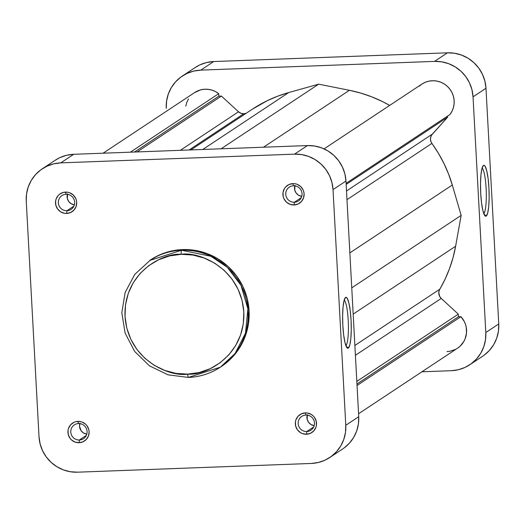<?xml version="1.0" encoding="UTF-8"?>
<svg xmlns="http://www.w3.org/2000/svg" width="525" height="525" viewBox="0 0 525 525"><rect width="100%" height="100%" fill="white"/><g stroke="black" fill="none" stroke-linecap="round" stroke-linejoin="round"><path stroke-width="0.79" d="M66.951 210.728A8.275 8.118 -123.5 0 0 74.662 202.197A8.275 8.118 -123.5 0 0 66.065 194.276L65.533 192.091A10.749 10.546 56.5 0 1 76.703 202.374A10.749 10.546 56.5 0 1 66.688 213.445L66.951 210.728L73.907 206.122L66.951 210.728A8.275 8.118 56.5 0 1 61.937 195.602A8.275 8.118 56.5 0 1 74.248 200.018A8.275 8.118 56.5 0 1 66.951 210.728L66.688 213.445L70.698 212.481L74.005 210.039L76.112 206.489L76.703 202.374L76.381 200.294L75.672 198.312L73.192 194.939L69.628 192.747L67.607 192.216L63.472 192.373L59.745 194.106L58.209 195.497L56.103 199.047L55.611 201.068L55.834 205.236L57.625 209.029L60.703 211.864L64.608 213.321L66.688 213.445A10.749 10.546 56.5 0 1 55.519 203.162A10.749 10.546 56.5 0 1 65.533 192.091L66.065 194.276A8.275 8.118 -123.5 0 0 58.354 202.808A8.275 8.118 -123.5 0 0 66.951 210.728M294.354 202.237A8.275 8.118 -123.5 0 0 302.065 193.712A8.275 8.118 -123.5 0 0 293.462 185.791L292.93 183.599A10.749 10.546 56.5 0 1 304.1 193.882A10.749 10.546 56.5 0 1 294.092 204.96L294.354 202.237L301.311 197.63L294.354 202.237A8.275 8.118 56.5 0 1 289.341 187.117A8.275 8.118 56.5 0 1 301.652 191.533A8.275 8.118 56.5 0 1 294.354 202.237L294.092 204.96L298.095 203.995L301.409 201.548L303.516 197.997L304.1 193.882L303.785 191.809L303.076 189.827L300.589 186.447L297.032 184.262L295.011 183.73L292.93 183.599L288.921 184.564L285.613 187.005L284.386 188.672L283.008 192.583L283.238 196.75L283.946 198.732L286.433 202.112L289.99 204.297L294.092 204.96A10.749 10.546 56.5 0 1 282.923 194.677A10.749 10.546 56.5 0 1 292.93 183.599L293.462 185.791A8.275 8.118 -123.5 0 0 285.751 194.322A8.275 8.118 -123.5 0 0 294.354 202.237M79.367 440.009A8.275 8.118 -123.5 0 0 87.078 431.484A8.275 8.118 -123.5 0 0 78.481 423.563L77.949 421.372A10.749 10.546 56.5 0 1 89.119 431.655A10.749 10.546 56.5 0 1 79.104 442.726L79.367 440.009L86.323 435.402L79.367 440.009A8.275 8.118 56.5 0 1 74.353 424.889A8.275 8.118 56.5 0 1 86.664 429.299A8.275 8.118 56.5 0 1 79.367 440.009L79.104 442.726L83.114 441.761L86.422 439.32L88.535 435.77L89.119 431.655L88.804 429.581L87.012 425.788L85.608 424.22L82.044 422.034L80.023 421.496L75.895 421.654L73.94 422.336L70.626 424.777L68.519 428.328L68.027 430.356L68.25 434.523L70.042 438.309L71.446 439.878L75.009 442.07L79.104 442.726A10.749 10.546 56.5 0 1 67.935 432.442A10.749 10.546 56.5 0 1 77.949 421.372L78.481 423.563A8.275 8.118 -123.5 0 0 70.77 432.088A8.275 8.118 -123.5 0 0 79.367 440.009M306.771 431.524A8.275 8.118 -123.5 0 0 314.482 422.992A8.275 8.118 -123.5 0 0 305.878 415.072L305.347 412.886A10.749 10.546 56.5 0 1 316.516 423.17A10.749 10.546 56.5 0 1 306.508 434.241L306.771 431.524L313.727 426.917L306.771 431.524A8.275 8.118 56.5 0 1 301.757 416.397A8.275 8.118 56.5 0 1 314.068 420.814A8.275 8.118 56.5 0 1 306.771 431.524L306.508 434.241L310.518 433.276L313.825 430.835L315.932 427.284L316.431 425.257L316.201 421.089L314.416 417.303L313.005 415.734L311.332 414.461L307.427 413.011L305.347 412.886L301.343 413.844L298.029 416.292L295.923 419.842L295.431 421.864L295.654 426.031L297.445 429.824L300.523 432.659L302.407 433.578L306.508 434.241A10.749 10.546 56.5 0 1 295.339 423.957A10.749 10.546 56.5 0 1 305.347 412.886L305.878 415.072A8.275 8.118 -123.5 0 0 298.167 423.603A8.275 8.118 -123.5 0 0 306.771 431.524M345.568 297.465L345.03 298.069L346.402 297.426L347.248 298.351L348.876 302.958L350.214 310.583L351.048 320.066L351.264 329.969L350.818 338.769L349.781 345.142L348.311 348.114A25.489 4.226 -92.1 0 1 347.169 347.924A25.489 4.226 -92.1 0 1 342.713 322.947A25.489 4.226 -92.1 0 1 345.292 297.714A25.489 4.226 -92.1 0 1 345.568 297.465A25.489 4.226 -92.1 0 1 351.048 320.066A25.489 4.226 -92.1 0 1 348.311 348.114L347.484 348.16L346.638 347.228L345.004 342.622L343.672 334.996L342.832 325.513L342.622 315.617L343.068 306.81L344.105 300.438L345.568 297.465M346.054 346.034L348.311 348.114L346.054 346.034M221.156 366.647L223.912 364.724L233.041 356.455L240.365 346.533L245.595 335.324L248.535 323.262L249.08 310.813L247.196 298.449L242.957 286.657L236.539 275.881L228.172 266.543L218.19 258.989L206.968 253.523L194.946 250.346L182.575 249.585L181.578 250.241A3.708 0.617 87.9 0 0 181.184 254.323C198.43 251.265 240.621 267.697 243.83 312.001C245.424 356.37 205.177 375.874 187.668 374.115C170.422 377.173 128.231 360.741 125.016 316.437C123.428 272.075 163.675 252.564 181.184 254.323A3.708 0.617 -92.1 0 1 181.578 250.241L149.684 260.479A63.991 62.783 56.5 0 1 181.578 250.241L182.575 249.585A63.991 62.783 -123.5 0 0 150.682 259.816L134.787 274.372L125.16 292.405L121.82 312.683L125.107 333.073L134.662 351.442L149.5 365.866L168.059 374.843L188.403 377.429A3.708 0.617 -92.1 0 1 187.668 374.115L176.019 373.4L164.686 370.407L154.12 365.256L144.71 358.142L136.835 349.342L130.784 339.189L126.794 328.079L125.016 316.437L125.528 304.71L128.297 293.344L133.225 282.785L140.123 273.433L148.726 265.65L158.694 259.731L169.654 255.905L181.184 254.323L192.832 255.038L204.159 258.031L214.732 263.183L224.136 270.296L232.017 279.097L238.068 289.249L242.058 300.359L243.83 312.001L243.324 323.728L240.548 335.094L235.62 345.653L228.723 355.005L220.126 362.795L210.157 368.708L199.198 372.533L187.668 374.115A3.708 0.617 87.9 0 0 188.396 377.429A3.708 0.617 87.9 0 0 188.468 377.403A3.708 0.617 -92.1 0 1 188.396 377.429C200.025 376.937 210.676 373.518 220.362 367.172A63.991 62.783 56.5 0 1 188.468 377.403L220.362 367.172L235.062 353.515L245.497 333.224L247.885 308.844L241.008 285.377L227.325 267.337L210.965 256.285L181.578 250.241A63.991 62.783 56.5 0 1 244.886 294.617A63.991 62.783 56.5 0 1 220.362 367.172L221.36 366.509A63.991 62.783 -123.5 0 0 245.884 293.961A63.991 62.783 -123.5 0 0 182.575 249.585L170.336 251.265L158.708 255.327L150.498 259.941M344.157 447.917L349.447 443.133L353.686 437.384L356.718 430.894L358.417 423.905L358.733 416.699L345.968 181.033L333.021 189.604L345.785 425.27L345.476 432.482L343.77 439.464L340.738 445.961L336.499 451.71L331.216 456.494L325.087 460.136L318.347 462.486L311.259 463.457L77.529 472.185L70.363 471.739L63.4 469.901L56.903 466.732L51.122 462.361L46.279 456.953L42.558 450.712L40.103 443.881L39.014 436.721L26.25 201.055L26.565 193.85L28.265 186.861L31.297 180.37L35.536 174.622L40.825 169.831L46.955 166.195L53.688 163.846L60.775 162.868L294.512 154.147L301.672 154.586L308.634 156.43L315.131 159.593L320.919 163.971L325.762 169.378L329.483 175.619L331.931 182.451L333.021 189.604L345.785 425.27L358.733 416.699L345.968 181.033L344.879 173.873L342.425 167.042L338.704 160.801L333.861 155.393L328.079 151.016L321.582 147.853L314.619 146.016L307.453 145.569L73.723 154.298L66.636 155.269L59.896 157.618L55.145 160.289M60.775 162.868L294.512 154.147L307.453 145.569L73.723 154.298L60.775 162.868L73.723 154.298A37.058 36.363 -123.5 0 0 55.25 160.223L42.302 168.801A37.058 36.363 56.5 0 1 60.775 162.868M329.733 457.531L342.681 448.954A37.058 36.363 -123.5 0 0 358.733 416.699L345.785 425.27A37.058 36.363 56.5 0 1 329.733 457.531A37.058 36.363 56.5 0 1 311.259 463.457L77.529 472.185A37.058 36.363 56.5 0 1 39.014 436.721L26.25 201.055A37.058 36.363 56.5 0 1 42.302 168.801M307.453 145.569L294.512 154.147A37.058 36.363 56.5 0 1 333.021 189.604L345.968 181.033A37.058 36.363 -123.5 0 0 307.453 145.569M294.807 185.85A8.275 8.118 -123.5 0 0 301.777 196.37L298.508 195.215L296.139 193.029L294.761 190.116L294.965 185.345M67.403 194.342A8.275 8.118 -123.5 0 0 74.373 204.862L71.111 203.707L68.736 201.521L67.358 198.601L67.567 193.83M79.82 423.623A8.275 8.118 -123.5 0 0 86.789 434.142L83.528 432.987L81.152 430.802L79.531 426.287L79.984 423.117M307.223 415.137A8.275 8.118 -123.5 0 0 314.193 425.657L310.931 424.502L308.556 422.317L307.178 419.396L307.381 414.625M344.197 300.09A23.015 3.819 -92.1 0 1 348.324 322.737A23.015 3.819 -92.1 0 1 345.896 345.627A23.015 3.819 87.9 0 0 348.324 322.737A23.015 3.819 87.9 0 0 344.197 300.09M483.788 213.596A23.015 3.819 87.9 0 0 486.216 190.706A23.015 3.819 87.9 0 0 482.088 168.066A23.015 3.819 -92.1 0 1 486.216 190.706A23.015 3.819 -92.1 0 1 483.788 213.596M486.202 216.083L483.945 214.003L486.202 216.083L485.376 216.129L484.529 215.198L482.895 210.591L481.563 202.965L480.723 193.482L480.513 183.586L480.959 174.779L481.989 168.407L483.459 165.434A25.489 4.226 -92.1 0 1 488.939 188.035A25.489 4.226 -92.1 0 1 486.202 216.083A25.489 4.226 -92.1 0 1 485.061 215.893A25.489 4.226 -92.1 0 1 480.605 190.916A25.489 4.226 -92.1 0 1 483.184 165.683A25.489 4.226 -92.1 0 1 483.459 165.434L484.286 165.395L485.139 166.32L486.767 170.927L488.106 178.552L488.939 188.035L489.156 197.938L488.709 206.738L487.673 213.111L486.202 216.083M482.915 166.038L483.459 165.434L482.915 166.038M484.175 355.169L489.464 350.378L493.703 344.63L496.735 338.139L498.435 331.15L498.75 323.945L485.986 88.279L484.897 81.119L482.442 74.288L478.721 68.047L473.878 62.639L468.097 58.268L461.6 55.099L454.637 53.261L447.471 52.815L213.741 61.543L206.653 62.514L199.913 64.864L195.162 67.541M182.319 76.046L195.267 67.469A37.058 36.363 -123.5 0 1 213.741 61.543L200.793 70.12L213.741 61.543L447.471 52.815L434.523 61.392L200.793 70.12A37.058 36.363 56.5 0 0 182.319 76.046A37.058 36.363 56.5 0 0 166.268 108.301L166.583 101.095L168.282 94.106L171.314 87.616L175.553 81.867L180.843 77.083L186.972 73.441L193.705 71.092L200.793 70.12L434.523 61.392L441.689 61.838L448.652 63.676L455.149 66.846L460.937 71.216L465.78 76.624L469.494 82.865L471.949 89.696L473.038 96.856L485.802 332.522L485.494 339.727L483.788 346.717L480.756 353.207L476.516 358.956L471.233 363.74L465.104 367.382L458.364 369.731L451.277 370.702L421.903 371.798L451.277 370.702A37.058 36.363 56.5 0 0 469.75 364.777L482.698 356.199A37.058 36.363 -123.5 0 0 498.75 323.945L485.986 88.279L473.038 96.856L485.802 332.522L498.75 323.945L485.802 332.522A37.058 36.363 56.5 0 1 469.75 364.777M473.038 96.856L485.986 88.279A37.058 36.363 -123.5 0 0 447.471 52.815L434.523 61.392A37.058 36.363 56.5 0 1 473.038 96.856M194.545 92.623L200.438 89.932L204.218 89.27L208.064 89.329L211.851 90.097L215.44 91.56L218.708 93.66L218.846 96.16L221.425 96.062L238.507 111.792L180.351 150.314L238.507 111.792A7.409 7.271 -123.5 0 0 243.79 113.754L189.092 149.986L243.79 113.754L245.871 113.367M358.575 413.752L457.465 348.246A21 20.606 -123.5 0 0 460.93 316.667L357.046 385.488L460.93 316.667L464.317 321.556L465.472 324.306L466.226 327.18L466.495 333.093L465.117 338.815L463.831 341.46L460.215 346.054L457.433 348.265M185.791 106.135L186.802 102.408L188.482 98.956M103.097 153.202L194.604 92.577A21 20.606 -123.5 0 1 218.708 93.66L130.371 152.178L218.708 93.66L218.846 96.16L134.518 152.027L218.846 96.16L221.425 96.062L137.097 151.928L221.425 96.062L238.507 111.792L240.962 113.295L243.79 113.754A7.409 7.271 -123.5 0 0 246.284 113.21M252.249 109.252L267.323 100.656L277.823 96.141L288.691 92.564L318.655 84.171L349.407 90.3L360.623 93.05L371.569 96.764L382.167 101.43L389.668 105.42A133.416 130.896 -123.5 0 0 349.407 90.3L263.498 147.21L349.407 90.3L318.655 84.171L221.097 148.792L318.655 84.171L288.691 92.564A133.416 130.896 -123.5 0 0 252.354 109.187L190.864 149.92M419.226 86.179L422.258 83.843L425.677 82.117L429.358 81.067L433.184 80.725L437.023 81.099L440.738 82.189L444.196 83.941L447.293 86.303L449.905 89.197L451.953 92.512L453.364 96.147L454.086 99.967L454.099 103.845L453.397 107.645L452.012 111.234L449.984 114.496A21 20.606 -123.5 0 0 448.501 87.511A21 20.606 -123.5 0 0 421.857 84.098L324.063 148.877M447.582 116.084L447.641 117.193L431.583 135.115L430.638 137.419L430.52 139.919L431.242 142.334L438.322 153.129L443.894 163.354L448.56 174.011L452.301 185.023L461.16 215.368L455.615 246.245L453.082 257.493L449.584 268.459L445.141 279.057L439.261 290.338L438.802 292.793L439.688 296.435L441.23 298.43L458.312 314.153L458.45 316.759L460.93 316.667L458.45 316.759L356.961 383.992L458.45 316.759L458.312 314.153L356.823 381.386L458.312 314.153L441.23 298.43L355.405 355.287L441.23 298.43A7.409 7.271 -123.5 0 1 439.792 289.209A133.416 130.896 -123.5 0 0 455.615 246.245L353.174 314.108L455.615 246.245L461.16 215.368L351.757 287.844L461.16 215.368L452.301 185.023A133.416 130.896 -123.5 0 0 431.898 143.417L346.979 199.671L431.898 143.417A7.409 7.271 -123.5 0 1 432.331 134.124L346.507 190.975L432.331 134.124L447.641 117.193L346.152 184.419L447.641 117.193L447.582 116.084M455.451 349.414L449.912 351.284L446.998 351.599M354.874 345.463L439.792 289.209L354.874 345.463M349.86 252.886L452.301 185.023L349.86 252.886M346.093 183.317L449.984 114.496L346.093 183.317M202.775 149.481L288.691 92.564L202.775 149.481"/></g></svg>

